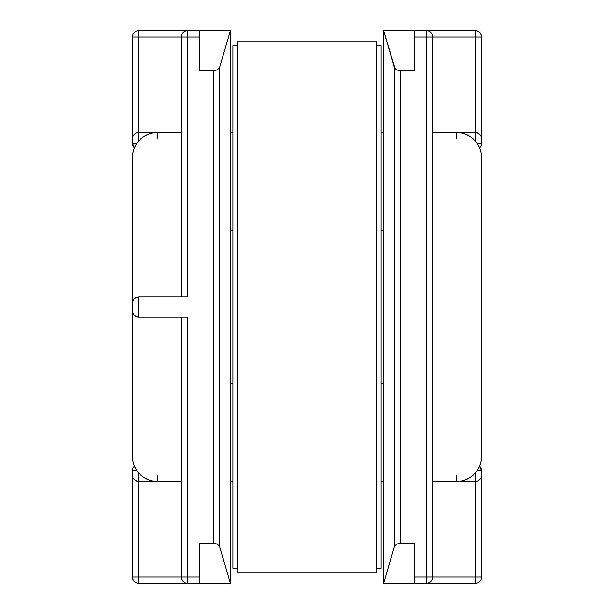 <?xml version="1.0" encoding="UTF-8"?>
<svg xmlns="http://www.w3.org/2000/svg" width="614" height="614" viewBox="0 0 614 614"><rect width="100%" height="100%" fill="white"/><g stroke="black" fill="none" stroke-linecap="round" stroke-linejoin="round"><path stroke-width="0.92" d="M185.282 296.953L138.71 296.953L138.71 317.047L136.308 316.571L134.266 315.205L132.908 313.171L132.432 310.768A6.278 6.278 0 0 0 138.71 317.047L136.308 316.571L134.266 315.205L132.908 313.171L132.432 310.768L132.432 456.455L132.908 461.352L134.343 466.064L136.661 470.408L139.785 474.215L143.592 477.339L147.936 479.657L152.648 481.092L157.545 481.568L181.406 481.568L157.545 481.568A25.12 25.12 0 0 1 132.432 456.455L132.432 303.232L132.908 300.829L134.266 298.795L136.308 297.429L138.71 296.953L138.71 317.047L187.692 317.047L187.692 577.022L199.742 577.022L199.742 543.114L213.557 543.114L213.557 70.886L199.742 70.886L199.742 36.978L187.692 36.978L187.692 296.953L138.71 296.953L136.308 297.429L134.266 298.795L132.908 300.829L132.432 303.232L132.432 157.545L132.432 310.768L132.908 313.171L134.266 315.205L136.308 316.571L138.71 317.047L185.282 317.047M157.545 138.71L157.545 132.432L181.406 132.432L157.545 132.432L152.648 132.908L147.936 134.343L143.592 136.661L139.785 139.785L136.661 143.592L134.343 147.936L132.908 152.648L132.432 157.545A25.12 25.12 0 0 1 157.545 132.432L138.71 132.432L138.71 140.936L138.71 36.978L181.406 36.978L181.406 296.953L181.406 36.978L199.742 36.978L199.742 70.886L213.557 70.886L213.557 543.114L217.479 544.158L219.682 546.851L219.682 67.149L217.479 69.843L213.557 70.886L217.479 69.843L219.682 67.149L230.388 30.7L219.682 67.149L219.682 546.851L230.388 583.3L219.682 546.851L217.479 544.158L213.557 543.114L199.742 543.114L199.742 583.3L138.71 583.3L199.742 583.3L199.742 577.022L187.692 577.022L187.692 317.047M138.71 583.3L138.71 577.022L132.432 577.022C132.801 580.836 134.896 582.932 138.71 583.3A6.278 6.278 0 0 1 132.432 577.022L138.71 577.022L138.71 583.3L138.71 577.022L181.406 577.022A6.278 6.278 0 0 0 187.692 583.3L187.692 577.022L187.692 583.3A6.278 6.278 0 0 1 181.406 577.022L187.692 577.022L181.406 577.022L181.406 317.047L181.406 577.022L138.71 577.022L138.71 481.568L157.545 481.568L138.71 481.568L135.387 480.624M383.612 30.7L475.29 30.7L414.258 30.7L414.258 70.886L400.443 70.886L396.521 69.843L395.117 68.638L383.612 30.7L414.258 30.7L414.258 36.978L426.308 36.978L414.258 36.978L414.258 70.886L400.443 70.886L400.443 543.114L414.258 543.114L414.258 577.022L426.308 577.022L426.308 36.978L426.308 577.022L414.258 577.022L414.258 543.114L400.443 543.114L400.443 70.886L396.521 69.843L394.318 67.149L394.318 546.851L383.612 583.3L383.612 132.432L381.102 132.432L383.612 132.432L383.612 30.7L394.318 67.149L394.318 546.851L396.521 544.158L400.443 543.114L396.521 544.158L394.318 546.851L383.612 583.3L383.612 30.7M456.455 132.432L432.594 132.432L456.455 132.432A25.12 25.12 0 0 1 481.568 157.545L481.568 456.455L481.568 157.545L481.092 152.648L479.657 147.936L477.339 143.592L474.215 139.785L470.408 136.661L466.064 134.343L461.352 132.908L456.455 132.432L475.29 132.432L456.455 132.432L456.455 138.71M232.898 132.432L230.388 132.432L230.388 230.388L232.898 230.388L230.388 230.388L230.388 583.3L199.742 583.3L230.388 583.3L230.388 481.568L232.898 481.568L230.388 481.568L230.388 132.432L232.898 132.432M479.734 134.266L481.092 136.308L479.734 134.266L481.092 136.308L479.734 134.266L477.692 132.908L479.734 134.266L477.692 132.908L475.29 132.432L475.29 140.936L475.29 30.7L475.29 36.978L432.594 36.978A6.278 6.278 0 0 0 426.308 30.7L426.308 36.978L426.308 30.7A6.278 6.278 0 0 1 432.594 36.978L426.308 36.978L432.594 36.978L432.594 577.022L432.594 36.978L481.568 36.978L481.568 143.231L481.568 36.978C481.199 33.164 479.104 31.068 475.29 30.7A6.278 6.278 0 0 1 481.568 36.978L475.29 36.978L475.29 132.432L478.613 133.376M456.455 475.29L456.455 481.568L432.594 481.568L456.455 481.568L461.352 481.092L466.064 479.657L470.408 477.339L474.215 474.215L477.339 470.408L479.657 466.064L481.092 461.352L481.568 456.455A25.12 25.12 0 0 1 456.455 481.568L475.29 481.568L475.29 473.064L475.29 577.022L432.594 577.022L432.433 578.419M381.102 230.388L383.612 230.388L381.102 230.388M157.545 132.432L138.71 132.432L138.71 36.978L181.406 36.978A6.278 6.278 0 0 1 187.692 30.7L230.388 30.7L230.388 132.432L230.388 30.7L199.742 30.7L199.742 36.978L199.742 30.7L138.71 30.7L187.692 30.7L187.692 36.978L181.406 36.978C181.782 33.164 183.878 31.068 187.692 30.7L186.986 30.738M481.092 136.308L481.568 138.71L481.092 136.308M477.093 143.231L481.568 143.231L477.093 143.231M479.603 147.797A6.278 6.278 0 0 0 481.568 143.231A6.278 6.278 0 0 1 479.603 147.797M132.432 143.231L132.432 36.978A6.278 6.278 0 0 1 138.71 30.7L138.71 36.978L138.71 30.7A6.278 6.278 0 0 0 132.432 36.978L138.71 36.978L132.432 36.978L132.432 138.71L132.908 136.308L134.266 134.266L136.308 132.908L138.71 132.432L136.308 132.908L134.266 134.266L136.308 132.908L134.266 134.266L132.908 136.308L134.266 134.266L132.908 136.308L132.432 143.231L136.907 143.231L132.432 143.231L134.397 147.797A6.278 6.278 0 0 1 132.432 143.231M414.258 583.3L383.612 583.3L414.258 583.3L414.258 577.022L414.258 583.3L426.308 583.3L414.258 583.3M381.102 481.568L383.612 481.568L381.102 481.568M456.455 481.568L475.29 481.568L475.29 577.022L481.568 577.022L475.29 577.022L475.29 583.3A6.278 6.278 0 0 0 481.568 577.022L481.568 470.769L481.568 577.022A6.278 6.278 0 0 1 475.29 583.3L426.308 583.3L475.29 583.3L475.29 577.022L432.594 577.022A6.278 6.278 0 0 1 426.308 583.3L427.014 583.262M138.71 473.064L138.71 481.568L138.71 473.064M383.612 383.612L381.102 383.612L383.612 383.612M232.898 383.612L230.388 383.612L232.898 383.612M479.734 479.734L477.692 481.092L475.29 481.568L477.692 481.092L479.734 479.734L477.692 481.092L479.734 479.734L481.092 477.692L479.734 479.734M481.568 475.29L481.092 477.692L481.568 475.29M481.568 470.769L477.093 470.769L481.568 470.769L479.603 466.203A6.278 6.278 0 0 1 481.568 470.769M132.432 577.022L132.432 470.769L132.432 577.022M132.908 477.692L132.432 475.29L132.908 477.692L132.432 475.29L132.908 477.692L134.266 479.734L132.908 477.692M138.71 577.022L138.71 481.568L136.308 481.092L134.266 479.734M136.907 470.769L132.432 470.769L136.907 470.769M134.397 466.203A6.278 6.278 0 0 0 132.432 470.769A6.278 6.278 0 0 1 134.397 466.203M157.545 475.29L157.545 481.568M136.308 297.429A6.278 6.278 0 0 0 132.432 303.232L132.908 300.829L134.266 298.795L136.308 297.429L138.71 296.953M183.248 581.458L181.89 579.424L181.406 577.022M430.752 32.542L432.11 34.576L432.594 36.978M187.692 296.953L187.692 30.7M181.89 34.576L181.567 35.581M183.248 32.542L182.512 33.425M185.282 31.176L184.377 31.644M430.752 581.458L431.488 580.575M428.718 582.824L429.623 582.356M426.308 583.3L426.308 577.022L426.308 583.3C430.122 582.932 432.218 580.836 432.594 577.022L426.308 577.022L432.594 577.022M427.352 30.784L426.308 30.7M186.648 583.216L187.692 583.3M381.102 45.774L376.574 45.774L381.102 45.774L381.102 568.226L376.574 568.226L381.102 568.226L381.102 45.774M237.426 45.774L232.898 45.774L237.426 45.774M237.426 568.226L232.898 568.226L232.898 45.774L232.898 568.226L237.426 568.226M376.574 572.248L237.426 572.248L376.574 572.248L376.574 41.752L237.426 41.752L237.426 572.248L237.426 41.752L376.574 41.752L376.574 572.248"/></g></svg>
